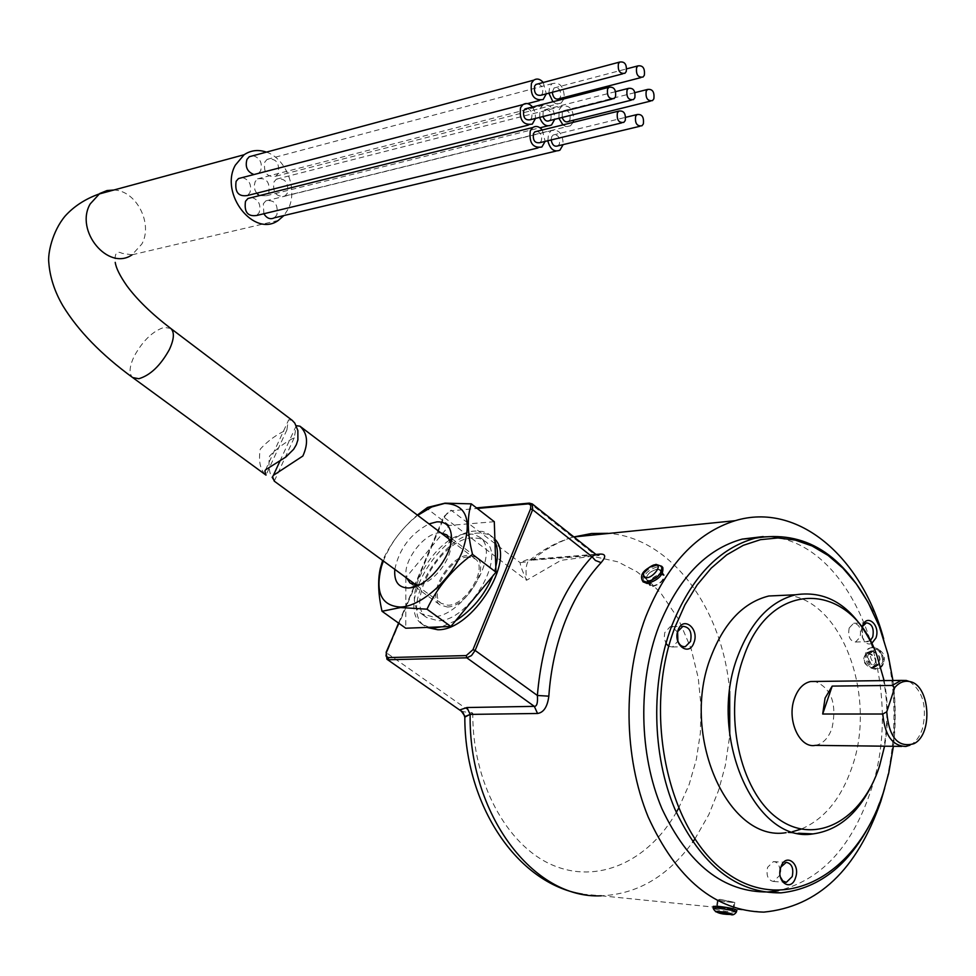 <?xml version="1.0" encoding="UTF-8"?>
<svg xmlns="http://www.w3.org/2000/svg" width="976" height="976" viewBox="0 0 976 976"><rect width="100%" height="100%" fill="white"/><g stroke="black" fill="none" stroke-linecap="round" stroke-linejoin="round"><path stroke-width="0.73" stroke-dasharray="4.88 3.66" d="M292.105 420.278L288.725 419.814L288.103 420.888L286.944 429.794C276.879 434.271 267.985 440.701 260.275 449.106C258.298 461.258 260.202 469.92 265.984 475.105M266.399 152.122C286.334 158.563 298.229 189.869 288.213 208.986L283.943 215.537M256.664 193.211L254.956 190.088L254.224 185.696L255.175 181.646L257.542 178.852C266.472 177.461 270.218 182.146 268.778 192.906L266.338 195.749L259.348 195.639M539.655 117.388L540.045 108.592L542.436 105.506C550.232 103.578 554.344 108.177 554.758 119.304M242.463 177.534C249.441 179.889 251.918 184.928 249.893 192.675L247.465 195.517M532.554 106.994L535.202 112.423L535.495 118.438M251.881 197.506C258.762 199.848 261.202 204.862 259.189 212.548L256.676 215.476M542.314 129.979L545.133 141.41M263.837 213.744L263.349 203.74L265.814 200.873C274.646 199.568 278.331 204.24 276.879 214.879L274.329 217.819M547.792 140.764L548.573 133.907L551.074 130.723C558.858 128.917 562.884 133.541 563.164 144.607M253.15 155.684C260.141 158.014 262.642 163.053 260.641 170.824L258.298 173.582L253.967 174.545M543.278 82.472L546.292 93.867M264.789 162.101L267.082 159.381C275.964 157.99 279.697 162.663 278.294 173.411L275.915 176.192C267.07 177.522 263.361 172.825 264.789 162.101M548.866 93.196L549.683 86.718L552.013 83.704C559.712 81.752 563.799 86.315 564.299 97.393M563.945 98.905L561.163 103.029L559.529 103.834L555.869 103.663L552.904 101.748M273.988 181.939L276.379 179.145C285.151 177.827 288.835 182.488 287.42 193.126L284.955 195.993C276.196 197.225 272.548 192.553 273.988 181.939M558.87 118.279L559.236 109.495L561.651 106.384C569.325 104.554 573.351 109.141 573.729 120.158M573.095 122.378L570.533 125.745L568.483 126.612L565.677 126.441L562.92 124.891M542.985 116.547L543.168 111.532L544.51 109.812C549.549 109.092 551.696 112.106 550.928 118.852L549.561 120.609M527.321 108.348C531.286 109.946 532.713 113.179 531.603 118.023L530.249 119.767M537.081 131.284C540.985 132.87 542.4 136.079 541.29 140.886L539.887 142.679M551.172 139.946L551.672 136.811L553.075 135.03C558.065 134.359 560.175 137.372 559.394 144.045L557.979 145.851M538.105 83.863C542.083 85.449 543.522 88.67 542.424 93.537L541.119 95.221M552.27 92.305L554.075 87.986C559.102 87.267 561.237 90.28 560.48 97.014L559.163 98.722M562.164 117.449L562.31 112.411L563.664 110.678C568.618 110.007 570.716 112.996 569.96 119.67L568.593 121.427M657.69 568.996L660.532 569.886C660.789 575.035 656.982 578.939 649.101 581.611L646.234 580.635C645.795 575.291 649.613 571.411 657.69 568.996M875.252 666.449L876.448 666.279C882.353 659.983 880.889 654.823 872.056 650.785L870.934 650.943C865.236 657.08 866.676 662.253 875.252 666.449M883.67 638.865C897.054 688.409 897.395 738.173 884.695 788.169M678.454 808.543L689.178 784.411L696.327 759.487L700.329 733.354L701.097 706.722L698.243 677.905L691.081 648.637L678.296 618.796L661.289 593.786L649.931 581.977L636.889 571.753L617.857 561.822L592.347 556.222L561.005 560.334L526.564 580.281C525.539 571.167 526.015 564.945 527.979 561.627L532.786 559.638L595.97 554.441M727.266 907.546L733.769 909.303L731.012 909.168C722.996 908.29 718.165 907.326 716.53 906.253L717.543 899.555C719.153 900.738 723.985 901.678 732.024 902.373L734.806 902.397L720.312 899.396L717.543 899.555M464.82 717.555L472.787 713.261C472.238 781.471 506.227 844.874 551.806 864.773C597.422 884.854 648.186 861.564 676.295 812.41M763.159 536.58C850.535 534.909 908.949 683.603 870.116 792.78C851.243 847.595 820.633 880.23 778.275 890.698M872.812 611.476L877.18 621.37C896.09 669.841 899.811 720.691 888.306 773.907L882.963 793.159L874.154 815.863M868.164 652.554C876.887 656.641 878.351 661.826 872.544 668.084L871.373 668.255C862.894 663.997 861.454 658.812 867.054 652.712L868.164 652.554M652.724 586.539C660.667 584.002 664.485 580.11 664.168 574.888L661.277 573.925C653.127 576.194 649.308 580.049 649.796 585.49L652.724 586.539M730.402 909.571C723.118 908.754 718.726 907.875 717.226 906.936L719.739 906.887C727.035 907.704 731.439 908.571 732.939 909.51L730.402 909.571M731.488 902.275C724.192 901.629 719.8 900.775 718.324 899.713L720.849 899.567L734.013 902.288L731.488 902.275M892.942 680.492C895.834 702.378 895.992 724.314 893.406 746.298M872.507 651.358L871.507 651.492C866.298 657.092 867.603 661.789 875.411 665.595L876.485 665.449C881.645 659.813 880.328 655.116 872.507 651.358M868.335 653.261L867.322 653.395C862.223 658.946 863.528 663.656 871.239 667.523L872.312 667.377C877.583 661.704 876.253 656.994 868.335 653.261M649.211 580.647L646.588 579.744C646.222 574.913 649.699 571.387 657.019 569.179L659.666 570.094C660.02 574.937 656.531 578.451 649.211 580.647M653.09 585.942L650.431 584.99C649.992 580.061 653.469 576.56 660.874 574.474L663.497 575.352C663.802 580.098 660.337 583.636 653.09 585.942M736.856 910.169L733.049 910.23C723.192 909.168 716.604 907.912 713.285 906.448M787.193 595.153C842.239 600.179 877.278 696.815 851.95 767.343C841.141 798.697 824.159 819.303 801.028 829.149M872.947 646.246L876.021 653.639C887.477 684.737 889.856 717.275 883.146 751.252L878.705 767.88L873.825 780.727M677.149 634.193L677.307 639.17M871.678 643.538C867.871 644.953 864.846 643.074 862.589 637.914L862.174 627.031M862.296 626.641L861.381 629.813L862.686 638.158L866.2 641.513L870.287 640.72M780.898 867.017L780.373 876.936M429.208 627.312L421.949 624.03C395.597 606.584 439.102 531.725 475.422 531.054L482.473 531.456L487.524 533.335L490.135 535.116L494.966 541.46M494.893 539.24L491.074 535.909L487.244 534.079L478.069 533.067C441.738 533.713 398.293 608.524 424.67 625.982L426.841 627.409M884.122 680.601C888.38 702.415 888.538 724.29 884.573 746.189M671.439 626.641L670.122 626.738L664.729 632.668L664.217 637.816L665.937 643.416M668.767 646.332L672.488 647.003L677.893 641.208M849.181 628.019C847.754 636.45 849.876 641.11 855.537 642.025L860.051 637.23C861.479 628.788 859.344 624.128 853.658 623.261L849.181 628.019M780.08 870.58C779.507 864.846 777.286 861.857 773.407 861.613L767.6 867.298C765.989 875.509 767.953 880.242 773.48 881.487L779.348 875.765L779.934 873.3M871.788 647.783L871.043 647.844C860.661 648.723 865.724 669.865 876.143 669.158L878.485 668.67C887.221 665.705 881.23 646.978 871.788 647.783M643.074 581.794C643.184 574.498 648.479 569.35 658.959 566.324L662.814 567.532M875.057 649.54C863.26 655.762 878.168 668.401 878.241 664.912L878.302 664.912C886.672 666.315 882.036 647.844 875.118 649.54L875.057 649.54M432.49 616.795L421.205 613.587C398.696 598.678 436.187 534.323 467.284 533.787L474.19 534.372L479.777 537.239C502.018 552.062 463.393 617.588 432.49 616.795M472.591 537.837C441.469 538.325 404.088 602.57 426.646 617.515L437.943 620.748C468.858 621.59 507.374 556.174 485.096 541.314L479.497 538.435L472.591 537.837M815.314 745.371C822.817 743.944 828.392 738.222 832.016 728.23C837.091 703.879 831.467 688.287 815.143 681.455M909.437 681.529C922.991 691.069 927.334 706.795 922.466 728.706C919.917 736.368 916.074 741.699 910.925 744.712L909.925 745.225M383.361 560.993C390.754 542.717 402.21 527.504 417.728 515.352M494.295 521.709L449.253 525.454L405.845 577.682L382.58 560.651C390.62 543.156 402.21 527.967 417.35 515.084M419.668 584.661C434.247 582.257 452.571 557.833 450.753 543.29M440.798 532.823L439.31 532.872C423.145 533.238 401.136 563.786 406.76 578.109M447.228 606.987C466.589 607.377 490.477 566.653 476.508 557.357L468.834 555.21C449.399 555.332 425.951 595.604 440.03 604.937L447.228 606.987M468.114 556.918C449.985 557.015 428.086 594.616 441.213 603.327L447.96 605.242C466.028 605.584 488.305 567.605 475.275 558.919L468.114 556.918M274.305 481.205L274.329 481.046C269.657 475.788 268.058 467.467 269.522 456.097C276.745 448.57 284.992 442.433 294.276 437.687L296.362 425.487M595.702 554.246L526.93 559.736L520.147 562.688L527.979 561.627M414.434 586.369L443.775 516.646L444.165 517.39L447.618 512.595L451.412 510.436L520.147 562.688C520.245 565.263 522.38 571.131 526.564 580.281L444.165 517.39L386.606 652.907L472.787 713.261L461.587 711.345M792.402 831.723L786.107 832.674L798.6 833.248M495.808 566.605L492.697 576.121M455.56 620.785L441.445 626.848M677.6 632.131L671.878 626.677M405.845 577.682L405.76 628.227M449.253 525.454L426.329 507.984M394.816 569.374C399.135 548.915 410.53 533.762 429.013 523.905M170.873 328.522L164.31 327.338C152.976 330.913 142.972 340.502 134.273 356.081C129.32 366.549 128.783 373.698 132.663 377.553L133.065 377.846M113.814 190.027C136.25 190.405 153.293 223.65 141.837 244.037L132.053 254.821L278.27 220.442M694.839 839.067L708.832 814.606L718.58 790.389L725.302 765.635L729.767 735.514M729.67 691.313C723.07 608.743 670.915 537.447 607.999 533.335M597.446 555.198L529.529 560.358C543.29 549.122 558.077 541.314 573.876 536.922C559.394 541.204 545.694 548.768 532.786 559.638L530.932 560.627L526.93 559.736M582.391 894.126L601.277 895.797C637.389 894.211 667.877 876.302 692.728 842.093M736.453 911.852L732.659 912.072C722.923 911.011 716.421 909.766 713.163 908.327M872.886 647.454L872.154 647.515C861.906 648.369 866.908 669.219 877.168 668.511L879.474 668.048C888.099 665.107 882.194 646.661 872.886 647.454M642.208 580.317C642.367 573.119 647.6 568.056 657.885 565.092L661.704 566.275M476.471 507.874L530.053 503.335L594.201 554.197L597.629 555.246M387.069 659.325L386.301 652.651M398.781 623.237L414.202 586.93M414.092 586.503L443.775 516.646L451.119 510.155L450.387 510.863L477.227 508.459M444.129 516.499L450.387 510.863M132.053 254.821L122.11 253.333C116.717 250.515 114.424 253.528 115.229 262.361M257.542 178.852L542.436 105.506M265.814 200.873L551.074 130.723M267.082 159.381L552.013 83.704M276.379 179.145L561.651 106.384M544.51 109.812L615.673 91.634M553.075 135.03L625.738 117.315M554.075 87.986L626.763 68.832M563.664 110.678L634.986 92.622M286.944 429.794L265.997 475.117M265.606 469.773L288.725 419.814M266.338 195.749L540.033 127.795M547.646 125.904L551.55 124.94M528.248 125.123L532.286 124.111M537.874 147.986L541.851 147.034M556.039 151.097L559.895 150.182M258.298 173.582L527.479 103.627M539.216 100.577L543.168 99.54M275.915 176.192L561.163 103.029M284.955 195.993L570.533 125.745M631.289 100.15L633.461 99.601M611.879 99.137L614.124 98.564M621.614 122.903L623.823 122.366M639.792 126.307L641.94 125.794M622.737 73.834L624.945 73.261M640.878 77.604L643.013 77.043M650.394 101.138L652.493 100.613M734.806 902.397L733.769 909.303M872.544 668.084L876.448 666.279M664.168 574.888L660.532 569.886M717.226 906.936L717.336 906.228M717.36 906.106L718.324 899.713M877.717 622.481L877.18 621.37M888.709 773.175L888.306 773.907M871.507 651.492L867.322 653.395M646.588 579.744L650.431 584.99M862.089 636.816L862.589 637.914M861.381 629.813L861.71 629.154M421.949 624.03L424.67 625.982M876.899 655.506L876.021 653.639M883.805 750.056L883.146 751.252M672.488 647.003L683.603 646.698M855.537 642.025L868.262 641.683M773.48 881.487L785.253 882.243M878.485 668.67L879.474 668.048C891.369 655.591 878.827 648.162 873.032 647.417L871.043 647.844M421.205 613.587L426.646 617.515M446.935 534.946L451.071 538.069M451.363 538.288L476.508 557.357M441.213 603.327L416.203 585.014M601.277 895.797L763.769 912.121M867.054 652.712L870.934 650.943M649.796 585.49L646.234 580.635M732.939 909.51L734.013 902.288M413.861 587.027L398.55 623.066M876.485 665.449L872.312 667.377M659.666 570.094L663.497 575.352M490.135 535.116L492.782 537.154M670.122 626.738L671.415 626.702M672.257 626.665L682.944 626.299M853.658 623.261L866.383 622.822M773.407 861.613L786.29 862.345M479.777 537.239L485.096 541.314M901.739 746.396L905.935 746.445M913.926 743.7L910.925 744.712M410.518 583.367L414.568 586.332M415.02 586.661L440.03 604.937M475.275 558.919L450.119 539.874M296.265 425.682L279.978 461.038M274.329 481.046L294.276 437.687"/><path stroke-width="1.46" d="M133.065 377.846L265.997 475.117L264.874 471.079L265.606 469.773L285.822 457.049L293.654 449.277L296.314 444.751L297.887 439.932L297.875 430.55L294.776 423.084L292.105 420.278M283.943 215.537L278.27 220.442C254.163 237.985 219.246 193.907 235.301 165.188L244.098 154.745C250.869 150.231 258.298 149.352 266.399 152.122M554.758 119.304L551.55 124.94C546.45 127.222 542.485 124.708 539.655 117.388M528.248 125.123L247.465 195.517C238.437 196.908 234.655 192.187 236.107 181.341L238.461 178.571L242.463 177.534M535.495 118.438L532.286 124.111C523.063 125.44 519.147 119.963 520.55 107.677L522.929 104.615C526.186 102.614 529.382 103.407 532.554 106.994M537.874 147.986L256.676 215.476C247.733 216.782 244.012 212.073 245.488 201.337L247.941 198.482L251.881 197.506M545.133 141.41L541.851 147.034C532.737 148.279 528.894 142.813 530.31 130.674L532.786 127.502C536.031 125.575 539.216 126.392 542.314 129.979M563.164 144.607L559.895 150.182C554.112 152.378 550.074 149.243 547.792 140.764M253.967 174.545C247.27 171.922 244.939 166.896 246.965 159.442L249.234 156.746L253.15 155.684M546.292 93.867L543.168 99.54C534.006 100.87 530.102 95.404 531.469 83.143L533.774 80.154C536.959 78.153 540.131 78.934 543.278 82.472M564.299 97.393L563.945 98.905M573.729 120.158L573.095 122.378M627.031 90.158L628.373 88.389C633.424 87.681 635.571 90.829 634.827 97.807L633.461 99.601C628.422 100.284 626.287 97.136 627.031 90.158M611.879 99.137L530.249 119.767C525.125 120.512 522.941 117.474 523.722 110.642L525.051 108.934L527.321 108.348M607.572 89.072L608.902 87.303C614.038 86.547 616.234 89.707 615.478 96.783L614.124 98.564C609 99.296 606.816 96.124 607.572 89.072M621.614 122.903L539.887 142.679C534.811 143.374 532.676 140.349 533.457 133.602L534.848 131.833L537.081 131.284M617.381 112.911L618.76 111.093C623.835 110.386 625.994 113.533 625.238 120.524L623.823 122.366C618.76 123.049 616.612 119.889 617.381 112.911M635.608 116.4L637.011 114.558C642.001 113.911 644.111 117.035 643.355 123.94L641.94 125.794C636.962 126.429 634.851 123.293 635.608 116.4M622.737 73.834L541.119 95.221C536.019 95.965 533.848 92.927 534.604 86.12L535.897 84.448L538.105 83.863M618.406 63.782L619.687 62.061C624.799 61.317 626.982 64.465 626.25 71.529L624.945 73.261C619.845 73.993 617.674 70.821 618.406 63.782M636.608 67.625L637.901 65.892C642.916 65.197 645.063 68.332 644.331 75.298L643.013 77.043C637.999 77.726 635.864 74.579 636.608 67.625M646.197 91.232L647.539 89.45C652.493 88.804 654.603 91.927 653.859 98.82L652.493 100.613C647.552 101.248 645.441 98.125 646.197 91.232M259.348 195.639L256.664 193.211M556.039 151.097L274.329 217.819C270.328 219.746 266.826 218.392 263.837 213.744M552.904 101.748L548.866 93.196M562.92 124.891L558.87 118.279M631.289 100.15L549.561 120.609C546.78 121.878 544.584 120.524 542.985 116.547M639.792 126.307L557.979 145.851C554.478 147.047 552.209 145.082 551.172 139.946M640.878 77.604L559.163 98.722C555.454 99.942 553.148 97.795 552.27 92.305M650.394 101.138L568.593 121.427C565.885 122.659 563.738 121.329 562.164 117.449M884.695 788.169L880.852 801.211C856.989 869.836 817.961 906.814 763.769 912.121C715.152 910.962 676.624 879.266 648.198 817.01C623.505 756.888 622.651 677.527 645.746 616.771C666.803 564.775 696.62 532.737 735.196 520.684C797.758 501.615 861.503 556.601 883.67 638.865M595.97 554.441L600.106 554.1C605.815 553.88 606.157 556.71 601.143 562.615C586.503 578.365 574.571 597.824 565.336 620.992C556.21 644.282 550.708 669.341 548.829 696.169C547.463 706.77 543.705 712.541 537.556 713.48L470.151 714.395L465.162 716.53L464.82 717.555M716.677 906.179L727.266 907.546M676.295 812.41L678.454 808.543M778.275 890.698L768.002 891.966C723.643 892.479 688.275 864.687 661.887 808.592C638.951 754.424 637.743 682.224 658.617 626.873C678.174 578.365 706.038 549.11 742.236 539.094L763.159 536.58M874.154 815.863C851.902 862.821 820.84 888.489 780.971 892.857C736.636 893.382 701.268 865.456 674.867 809.08C651.919 754.643 650.675 682.053 671.525 626.409C691.057 577.658 718.909 548.256 755.082 538.215C804.578 529.639 843.825 554.063 872.812 611.476M893.406 746.298L888.709 773.175L883.439 792.195C857.965 873.105 786.766 915.378 727.828 873.752C668.414 833.455 641.805 713.395 674.831 627.568L684.908 604.888L697.157 584.929L711.211 568.142L726.717 554.856L743.285 545.328L760.499 539.667L777.957 537.947L795.281 540.094L812.105 545.974L828.063 555.405L842.874 568.105L856.233 583.758L867.92 602.021L879.254 626.336L888.111 654.701L892.942 680.492M713.285 906.448L717.067 906.204C728.096 907.448 734.696 908.766 736.856 910.169L736.453 911.852M786.107 832.674C727.681 842.654 679.784 734.306 711.138 656.226C724.363 622.407 743.59 602.338 768.832 595.994L787.193 595.153M873.825 780.727C859.356 812.544 839.092 830.271 813.032 833.907C754.704 844.02 706.734 734.525 738.002 655.604C751.191 621.444 770.381 601.167 795.574 594.774C828.16 589.955 853.951 607.109 872.947 646.246M693.936 642.647C689.032 657.397 672.318 644.355 678.088 630.13C683.115 615.405 699.633 628.581 693.936 642.647M677.307 639.17C678.735 644.502 681.407 646.99 685.335 646.649L690.508 641.452C692.216 632.143 689.69 627.08 682.944 626.299L677.832 631.448L677.149 634.193M862.174 627.031L862.369 626.385C866.59 612.794 880.755 624.982 875.96 637.962L871.678 643.538M870.287 640.72L872.776 636.864C874.191 628.385 872.056 623.701 866.383 622.822L862.296 626.641M795.538 877.741C791.06 892.54 775.591 881.462 780.873 867.103C785.473 852.304 800.771 863.54 795.538 877.741M780.373 876.936L782.825 880.986L786.375 882.316L792.231 876.57C793.83 868.298 791.853 863.553 786.29 862.345L780.898 867.017M441.445 626.848L435.015 627.775L429.208 627.312M426.841 627.409L437.736 629.74C471.969 630.862 516.438 559.931 494.893 539.24M730.06 914.427C715.701 912.048 711.882 911.084 718.592 911.547L718.641 911.56C725.705 911.901 738.612 915.293 730.109 914.427L730.06 914.427M884.573 746.189L879.498 766.172C862.284 820.255 815.204 846.485 777.518 818.278C739.552 790.926 722.874 713.578 743.505 657.519C770.467 577.133 851.401 580.94 876.899 655.506L884.122 680.601M665.937 643.416L668.767 646.332M661.704 566.275C662.521 573.4 657.409 578.658 646.344 582.062L642.342 580.549C639.536 574.425 644.087 569.032 655.994 564.372L661.704 566.275L662.814 567.532C663.656 574.754 658.471 580.086 647.247 583.526L643.074 581.794M646.295 577.658C636.474 573.607 655.933 562.518 654.811 565.263L654.872 565.263C663.839 563.518 652.822 578.475 646.356 577.658L646.295 577.658M815.143 681.455L810.653 681.516C803.48 683.066 798.1 688.653 794.525 698.279C786.4 719.544 799.417 748.69 815.314 745.371L901.739 746.396M909.925 745.225L905.935 746.445C892.467 746.091 884.744 735.294 882.792 714.017L822.683 714.017L825.074 698.096L832.199 686.091L892.198 685.445L901.116 680.394L906.228 680.455L909.437 681.529M417.728 515.352L431.721 506.983L444.666 503.396C466.857 504.324 472.689 520.501 462.148 551.928C450.497 580.208 421.12 606.364 400.526 607.06C381.287 605.864 374.943 592.31 381.494 566.409L383.361 560.993M417.35 515.084L427.549 507.435L444.983 503.165L471.298 503.86L494.295 521.709L495.991 572.156L450.827 626.482L405.76 628.227L382.031 611.281C378.212 594.665 377.639 580.378 380.298 568.435L382.58 560.651M471.298 503.86C466.931 516.67 467.345 533.506 472.543 554.38C452.522 569.008 437.346 587.271 426.988 609.183L400.538 607.548L382.031 611.281M429.013 523.905L436.797 521.879C445.312 521.452 450.143 525.735 451.29 534.726C453.95 553.599 429.159 585.917 410.554 587.784L408.651 587.979C398.501 587.881 393.889 581.684 394.816 569.374M406.76 578.109L410.018 583.014L417.179 584.99L419.668 584.661M450.753 543.29L446.935 534.946L440.798 532.823M296.265 425.682L299.925 426.195C307.611 433.356 308.575 443.287 302.853 456.024L273.39 475.336L272.585 476.727L274.305 481.205M465.162 716.53L460.306 709.772L466.943 707.527L534.311 706.356C536.885 706.502 537.91 702.866 537.373 695.473C542.302 637.621 560.517 591.358 592.029 556.686L595.702 554.246M582.391 894.126C516.89 883.634 464.649 804.566 464.82 717.226C463.6 713.285 462.514 711.333 461.587 711.345L386.947 659.239L386.167 652.224L398.781 623.237M801.028 829.149L792.402 831.723M494.966 541.46C497.98 548.048 498.26 556.43 495.808 566.605M492.697 576.121C484.45 595.311 472.067 610.195 455.56 620.785M677.893 641.208L677.6 632.131M779.934 873.3L780.08 870.58M892.198 685.445L894.724 687.58C899.116 682.541 903.996 680.528 909.388 681.516C929.908 684.249 933.568 734.33 913.926 743.7C898.03 748.055 888.965 737.429 886.745 711.833L882.792 714.017M822.683 714.017L832.199 686.091M894.724 687.58L886.745 711.833M472.543 554.38L495.991 572.156M426.988 609.183L450.827 626.482M132.053 254.821C108.373 271.426 74.42 230.824 90.207 203.911L99.796 193.468L107.055 190.54L113.814 190.027M244.098 154.745L98.844 194.078C85.193 199.019 73.993 206.302 65.233 215.94C52.057 231.58 47.678 254.065 48.8 262.629C49.947 277.343 54.656 291.763 62.928 305.878C78.214 330.852 101.455 354.739 132.663 377.553L138.836 378.725C150.292 375.309 160.442 365.622 169.312 349.664C174.118 339.331 174.643 332.291 170.873 328.522C151.805 313.967 137.152 299.754 126.929 285.895C119.95 275.915 116.046 268.071 115.229 262.361M601.143 562.615L595.409 560.492L592.029 556.686L532.652 509.704L475.141 650.455L537.373 695.473L548.829 696.169M729.767 735.514L729.67 691.313M607.999 533.335L591.517 533.506L573.9 536.946L735.196 520.684M466.943 707.527L470.151 714.395C468.443 814.216 533.567 899.469 601.277 895.797M692.728 842.093L694.839 839.067M713.163 908.327L716.884 908.107C727.767 909.327 734.281 910.632 736.416 912.011C734.599 914.61 732.647 915.427 730.536 914.475M643.208 582.001L642.208 580.317M530.053 503.335L532.323 503.958L532.652 509.704L530.529 508.96L472.97 649.687L475.141 650.455L471.469 655.604L466.784 657.812L534.311 706.356L537.556 713.48M597.629 555.246L600.106 554.1M472.97 649.687L466.272 655.579L466.784 657.812L388.668 659.739L388.155 657.58L386.008 656.018L386.508 652.114M386.301 652.651L398.55 623.066M466.272 655.579L388.155 657.58M529.517 503.116L528.455 503.872L530.846 505.202L530.529 508.96M477.227 508.459L528.455 503.872M238.461 178.571L522.929 104.615M247.941 198.482L532.786 127.502M249.234 156.746L533.774 80.154M615.673 91.634L628.373 88.389M525.051 108.934L608.902 87.303M534.848 131.833L618.76 111.093M625.738 117.315L637.011 114.558M535.897 84.448L619.687 62.061M626.763 68.832L637.901 65.892M634.986 92.622L647.539 89.45M292.593 420.644L170.873 328.522M540.033 127.795L547.646 125.904M527.479 103.627L539.216 100.577M742.236 539.094L755.082 538.215M730.182 914.451C720.349 914.402 714.676 912.316 713.175 908.192L713.297 906.301M768.832 595.994L795.574 594.774M683.603 646.698L685.335 646.649M785.253 882.243L786.375 882.316M810.653 681.516L901.116 680.394M381.494 566.409L380.298 568.435M424.121 510.997L427.549 507.435M450.729 543.083L451.29 534.726M418.68 584.831L410.554 587.784M416.203 585.014L274.317 481.192M768.002 891.966L780.971 892.857M476.471 507.874L529.187 503.14L532.323 503.958L595.75 554.283L598.8 555.222L597.446 555.198M387.069 659.325L461.587 711.345M798.6 833.248L813.032 833.907M671.415 626.702L672.257 626.665M909.388 681.516L906.228 680.455M450.119 539.874L299.925 426.195M279.978 461.038L273.39 475.336"/></g></svg>
